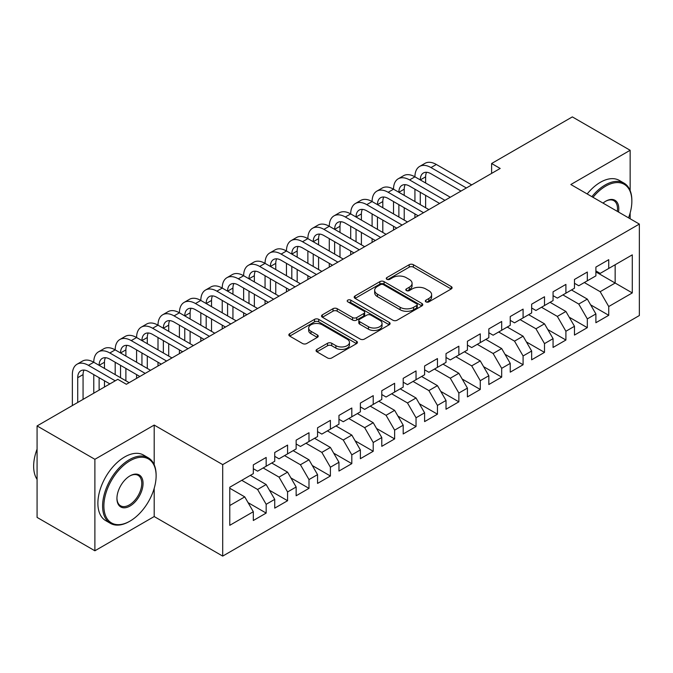<?xml version="1.0" encoding="UTF-8"?>
<svg xmlns="http://www.w3.org/2000/svg" width="673" height="673" viewBox="0 0 673 673"><rect width="100%" height="100%" fill="white"/><g stroke="black" fill="none" stroke-linecap="round" stroke-linejoin="round"><path stroke-width="1.01" d="M425.95 301.866A2.078 1.203 0 0 0 428.894 301.866L451.221 288.969A2.97 1.716 0 0 0 452.088 287.758A2.97 1.716 0 0 0 451.221 286.547L413.39 264.708A2.97 1.716 0 0 0 409.192 264.708L386.857 277.596A2.078 1.203 0 0 0 386.252 278.445A2.078 1.203 0 0 0 386.857 279.295A2.078 1.203 0 0 0 389.802 279.295L392.687 277.629A9.515 5.493 0 0 1 406.139 277.629L409.293 279.446A9.515 5.493 0 0 1 412.078 283.325A9.515 5.493 0 0 1 409.293 287.211L406.408 288.877A2.078 1.203 0 0 0 405.794 289.726A2.078 1.203 0 0 0 406.408 290.576A2.078 1.203 0 0 0 409.344 290.576L412.238 288.91A9.515 5.493 0 0 1 425.689 288.91L428.836 290.728A9.515 5.493 0 0 1 431.62 294.614A9.515 5.493 0 0 1 428.836 298.492L425.95 300.166A2.078 1.203 0 0 0 425.336 301.016A2.078 1.203 0 0 0 425.95 301.866L425.95 300.166M316.933 349.396A2.97 1.716 0 0 0 316.058 350.608A2.97 1.716 0 0 0 316.933 351.819L327.541 357.952A2.97 1.716 0 0 0 331.747 357.952L356.547 343.634A2.97 1.716 0 0 0 357.413 342.414A2.97 1.716 0 0 0 356.547 341.203L318.716 319.364A2.97 1.716 0 0 0 314.51 319.364L289.718 333.682A2.97 1.716 0 0 0 288.843 334.893A2.97 1.716 0 0 0 289.718 336.105L302.53 343.508A2.97 1.716 0 0 0 306.737 343.508L317.353 337.383A2.97 1.716 0 0 0 318.22 336.172A2.97 1.716 0 0 0 317.353 334.952L310.993 331.284A7.95 4.593 0 0 1 308.663 328.037A7.95 4.593 0 0 1 313.576 323.797A7.95 4.593 0 0 1 322.232 324.798L347.142 339.175A7.95 4.593 0 0 1 349.472 342.414A7.95 4.593 0 0 1 344.559 346.662A7.95 4.593 0 0 1 335.894 345.661L331.747 343.264A2.97 1.716 0 0 0 327.541 343.264L316.933 349.396L316.933 351.819M154.193 464.732L154.193 425.067L94.885 459.306L37.074 425.933L117.792 379.328L126.356 384.275L500.182 168.452L491.618 163.505L491.618 173.39M154.193 425.067L222.704 464.622L639.35 224.075L639.35 315.544L222.704 556.1L222.704 464.622M630.147 190.577L630.147 150.281L570.839 184.52L639.35 224.075M630.147 150.281L572.336 116.9L491.618 163.505M392.897 320.213A2.97 1.716 0 0 0 397.104 320.213L421.904 305.895A2.97 1.716 0 0 0 422.77 304.684A2.97 1.716 0 0 0 421.904 303.473L384.073 281.634A2.97 1.716 0 0 0 379.875 281.634L355.075 295.943A2.97 1.716 0 0 0 354.2 297.163A2.97 1.716 0 0 0 355.075 298.375L392.897 320.213M348.656 302.312A2.078 1.203 0 0 1 350.768 302.606L350.768 300.133L389.221 322.333A2.97 1.716 0 0 1 390.096 323.553A2.97 1.716 0 0 1 389.221 324.765L364.421 339.083A2.97 1.716 0 0 1 360.223 339.083L322.392 317.244L322.392 314.813A2.97 1.716 0 0 0 321.526 316.024A2.97 1.716 0 0 0 322.392 317.244M322.392 314.813L333.009 308.688A2.97 1.716 0 0 1 337.207 308.688L352.551 317.547A2.97 1.716 0 0 0 356.757 317.547L363.799 313.483A2.97 1.716 0 0 0 364.665 312.264A2.97 1.716 0 0 0 363.799 311.052L347.823 301.832A2.078 1.203 0 0 1 347.209 300.982A2.078 1.203 0 0 1 348.496 299.872A2.078 1.203 0 0 1 350.768 300.133M595.891 271.909L615.156 283.039L615.156 264.741L632.284 254.857L608.737 268.451L608.737 259.677L595.891 267.088L595.891 275.871L587.319 280.809L587.319 272.035L574.473 279.455L574.473 288.229L565.909 293.176L565.909 284.401L553.063 291.813L553.063 300.587L544.499 305.534L544.499 296.759L531.653 304.179L531.653 312.953L523.089 317.9L523.089 309.117L510.243 316.537L510.243 325.311L501.679 330.258L501.679 321.484L488.834 328.895L488.834 337.678L480.27 342.616L480.27 333.842L467.424 341.261L467.424 350.036L458.86 354.982L458.86 346.2L446.014 353.619L446.014 362.394L437.45 367.34L437.45 358.566L424.604 365.977L424.604 374.76L416.04 379.698L416.04 370.924L403.194 378.344L403.194 387.118L394.63 392.065L394.63 383.29L381.784 390.702L381.784 399.476L373.221 404.423L373.221 395.648L360.375 403.068L360.375 411.842L351.811 416.789L351.811 408.006L338.965 415.426L338.965 424.2L330.401 429.147L330.401 420.373L317.555 427.784L317.555 436.567L308.991 441.505L308.991 432.731L296.145 440.15L296.145 448.925L287.581 453.871L287.581 445.089L274.727 452.508L274.727 461.283L266.163 466.229L266.163 457.455L253.317 464.866L253.317 473.649L229.771 487.244L229.771 525.319L253.317 511.724L244.753 496.884L229.771 488.236M632.284 254.857L632.284 292.923L608.737 306.526L600.173 291.695L584.324 282.542M590.642 304.852L608.737 315.301L608.737 306.526M608.737 315.301L595.891 322.72L595.891 313.938L587.319 318.884L578.755 304.053L562.914 294.909M569.232 317.219L587.319 327.658L587.319 318.884M587.319 327.658L574.473 335.078L574.473 326.304L565.909 331.251L557.345 316.411L541.504 307.267M547.822 329.577L565.909 340.025L565.909 331.251M565.909 340.025L553.063 347.436L553.063 338.662L544.499 343.609L535.935 328.777L520.094 319.625M526.412 341.943L544.499 352.383L544.499 343.609M544.499 352.383L531.653 359.803L531.653 351.028L523.089 355.967L514.525 341.135L498.685 331.991M505.002 354.301L523.089 364.749L523.089 355.967M523.089 364.749L510.243 372.161L510.243 363.386L501.679 368.333L493.116 353.493L477.275 344.349M483.593 366.659L501.679 377.107L501.679 368.333M501.679 377.107L488.834 384.527L488.834 375.744L480.27 380.691L471.706 365.86L455.865 356.707M462.183 379.025L480.27 389.465L480.27 380.691M480.27 389.465L467.424 396.885L467.424 388.111L458.86 393.049L450.296 378.218L434.455 369.073M440.773 391.383L458.86 401.831L458.86 393.049M458.86 401.831L446.014 409.243L446.014 400.469L437.45 405.415L428.886 390.584L413.045 381.431M419.355 403.741L437.45 414.189L437.45 405.415M437.45 414.189L424.604 421.609L424.604 412.827L416.04 417.773L407.476 402.942L391.636 393.798M397.945 416.107L416.04 426.547L416.04 417.773M416.04 426.547L403.194 433.967L403.194 425.193L394.63 430.14L386.066 415.3L370.217 406.156M376.535 428.465L394.63 438.914L394.63 430.14M394.63 438.914L381.784 446.334L381.784 437.551L373.221 442.498L364.657 427.666L348.807 418.513M355.125 440.832L373.221 451.272L373.221 442.498M373.221 451.272L360.375 458.692L360.375 449.917L351.811 454.855L343.247 440.024L327.398 430.88M333.715 453.19L351.811 463.638L351.811 454.855M351.811 463.638L338.965 471.05L338.965 462.275L330.401 467.222L321.837 452.382L305.988 443.238M312.306 465.548L330.401 475.996L330.401 467.222M330.401 475.996L317.555 483.416L317.555 474.633L308.991 479.58L300.427 464.749L284.578 455.596M290.896 477.914L308.991 488.354L308.991 479.58M308.991 488.354L296.145 495.774L296.145 487L287.581 491.946L279.009 477.107L263.168 467.962M269.486 490.272L287.581 500.72L287.581 491.946M287.581 500.72L274.727 508.132L274.727 499.358L266.163 504.304L257.599 489.473L241.758 480.32M248.076 502.638L266.163 513.078L266.163 504.304M266.163 513.078L253.317 520.498L253.317 511.724M253.317 468.702L257.599 471.176L266.163 466.229M229.771 505.541L244.753 496.884M274.727 456.344L279.009 458.818L287.581 453.871M257.599 489.473L266.163 484.526L250.322 475.374M274.727 499.358L266.163 484.526M296.145 443.978L300.427 446.451L308.991 441.505M279.009 477.107L287.581 472.16L271.732 463.016M296.145 487L287.581 472.16M317.555 431.62L321.837 434.093L330.401 429.147M300.427 464.749L308.991 459.802L293.142 450.658M317.555 474.633L308.991 459.802M338.965 419.254L343.247 421.727L351.811 416.789M321.837 452.382L330.401 447.444L314.552 438.291M338.965 462.275L330.401 447.444M360.375 406.896L364.657 409.369L373.221 404.423M343.247 440.024L351.811 435.078L335.962 425.933M360.375 449.917L351.811 435.078M381.784 394.538L386.066 397.011L394.63 392.065M364.657 427.666L373.221 422.72L357.371 413.575M381.784 437.551L373.221 422.72M403.194 382.171L407.476 384.645L416.04 379.698M386.066 415.3L394.63 410.362L378.781 401.209M403.194 425.193L394.63 410.362M424.604 369.814L428.886 372.287L437.45 367.34M407.476 402.942L416.04 397.995L400.199 388.851M424.604 412.827L416.04 397.995M446.014 357.456L450.296 359.92L458.86 354.982M428.886 390.584L437.45 385.637L421.609 376.485M446.014 400.469L437.45 385.637M467.424 345.089L471.706 347.562L480.27 342.616M450.296 378.218L458.86 373.271L443.019 364.127M467.424 388.111L458.86 373.271M488.834 332.731L493.116 335.204L501.679 330.258M471.706 365.86L480.27 360.913L464.429 351.769M488.834 375.744L480.27 360.913M510.243 320.365L514.525 322.838L523.089 317.9M493.116 353.493L501.679 348.555L485.839 339.402M510.243 363.386L501.679 348.555M531.653 308.007L535.935 310.48L544.499 305.534M514.525 341.135L523.089 336.189L507.249 327.044M531.653 351.028L523.089 336.189M553.063 295.649L557.345 298.122L565.909 293.176M535.935 328.777L544.499 323.831L528.658 314.686M553.063 338.662L544.499 323.831M574.473 283.283L578.755 285.756L587.319 280.809M557.345 316.411L565.909 311.473L550.068 302.32M574.473 326.304L565.909 311.473M595.891 270.925L600.173 273.398L608.737 268.451M578.755 304.053L587.319 299.106L571.478 289.962M595.891 313.938L587.319 299.106M37.074 425.933L37.074 517.402L94.885 550.783L154.193 516.544L222.704 556.1M94.885 459.306L94.885 550.783M630.147 218.759L630.147 212.937M600.173 291.695L615.156 283.039L632.284 292.923M154.193 516.544L154.193 488.354M426.783 302.152L428.836 300.966A9.515 5.493 0 0 0 431.62 297.087L431.62 294.614M412.078 283.325L412.078 285.798A9.515 5.493 0 0 1 409.293 289.684L407.232 290.871M451.179 288.995L413.39 267.173A2.97 1.716 0 0 0 409.192 267.173L387.69 279.589M421.862 305.921L384.073 284.099A2.97 1.716 0 0 0 379.875 284.099L355.108 298.4L355.075 295.943M416.646 305.534A2.078 1.203 0 0 0 417.26 304.684A2.078 1.203 0 0 0 416.646 303.834L383.442 284.662A2.078 1.203 0 0 0 380.506 284.662L377.452 286.42A9.515 5.493 0 0 0 374.668 290.307A9.515 5.493 0 0 0 377.452 294.185L400.149 307.292A9.515 5.493 0 0 0 413.601 307.292L416.646 305.534L416.646 308.007A2.078 1.203 0 0 0 417.26 307.157L417.26 304.684M374.668 290.307L374.668 292.78A9.515 5.493 0 0 0 377.452 296.658L377.452 294.185M416.646 308.007L413.601 309.765A9.515 5.493 0 0 1 400.149 309.765L377.452 296.658M322.434 317.261L333.009 311.162L333.009 308.688M364.665 312.264L364.665 314.737A2.97 1.716 0 0 1 363.799 315.948L356.757 320.02A2.97 1.716 0 0 1 352.551 320.02L337.207 311.162A2.97 1.716 0 0 0 333.009 311.162M350.768 302.606L389.187 324.79M368.468 326.733A7.95 4.593 0 0 0 377.132 327.734A7.95 4.593 0 0 0 382.045 323.486A7.95 4.593 0 0 0 379.715 320.247L370.941 315.174A2.97 1.716 0 0 0 366.735 315.174L359.693 319.246A2.97 1.716 0 0 0 358.827 320.457A2.97 1.716 0 0 0 359.693 321.669L368.468 326.733L368.468 329.206A7.95 4.593 0 0 0 377.132 330.199A7.95 4.593 0 0 0 382.045 325.959L382.045 323.486M358.827 320.457L358.827 322.931A2.97 1.716 0 0 0 359.693 324.142L359.693 321.669M368.468 329.206L359.693 324.142M349.472 342.414L349.472 344.887A7.95 4.593 0 0 1 344.559 349.127A7.95 4.593 0 0 1 335.894 348.134L331.747 345.737A2.97 1.716 0 0 0 327.541 345.737L316.966 351.844M308.663 328.037L308.663 330.51A7.95 4.593 0 0 0 310.993 333.758L310.993 331.284M317.311 337.409L310.993 333.758M356.505 343.651L318.716 321.837A2.97 1.716 0 0 0 314.51 321.837L289.752 336.13M72.356 405.558L72.356 374.609A22.705 13.115 60 0 1 77.067 364.211L82.417 361.123A22.705 13.115 60 0 1 93.774 362.251A22.705 13.115 60 0 1 98.477 351.853L103.827 348.765A22.705 13.115 60 0 1 115.184 349.884A22.705 13.115 60 0 1 119.887 339.495L125.237 336.399A22.705 13.115 60 0 1 136.594 337.526A22.705 13.115 60 0 1 141.296 327.128L146.647 324.041A22.705 13.115 60 0 1 158.004 325.168A22.705 13.115 60 0 1 162.706 314.771L168.057 311.675A22.705 13.115 60 0 1 179.413 312.802A22.705 13.115 60 0 1 184.116 302.404L189.466 299.317A22.705 13.115 60 0 1 200.823 300.444A22.705 13.115 60 0 1 205.526 290.046L210.876 286.959A22.705 13.115 60 0 1 222.233 288.078A22.705 13.115 60 0 1 226.936 277.688L232.286 274.592A22.705 13.115 60 0 1 243.643 275.72A22.705 13.115 60 0 1 248.345 265.322L253.696 262.234A22.705 13.115 60 0 1 265.053 263.362A22.705 13.115 60 0 1 269.755 252.964L275.106 249.876A22.705 13.115 60 0 1 286.462 250.995A22.705 13.115 60 0 1 291.165 240.606L296.524 237.51A22.705 13.115 60 0 1 307.872 238.637A22.705 13.115 60 0 1 312.575 228.24L317.934 225.152A22.705 13.115 60 0 1 329.282 226.271A22.705 13.115 60 0 1 333.985 215.882L339.343 212.786A22.705 13.115 60 0 1 350.692 213.913A22.705 13.115 60 0 1 355.394 203.515L360.753 200.428A22.705 13.115 60 0 1 372.102 201.555A22.705 13.115 60 0 1 376.813 191.157L382.163 188.07A22.705 13.115 60 0 1 393.52 189.189A22.705 13.115 60 0 1 398.223 178.799L403.573 175.703A22.705 13.115 60 0 1 414.93 176.831A22.705 13.115 60 0 1 419.632 166.433L424.983 163.346A22.705 13.115 60 0 1 436.34 164.473L471.706 184.89M419.632 166.433A22.705 13.115 60 0 1 430.981 167.56L466.355 187.977M461.005 191.073L430.981 173.743A15.143 8.741 -120 0 0 423.418 172.986A15.143 8.741 -120 0 0 420.28 179.918L425.63 176.831L425.63 183.014M426.581 172.288A15.143 8.741 -120 0 0 425.63 176.831M420.28 192.285L420.28 204.642M425.63 195.372L425.63 207.73M414.93 217.673L414.93 213.913M414.93 201.555L414.93 189.189M398.223 178.799A22.705 13.115 60 0 1 409.571 179.918L414.93 176.831L450.296 197.248M409.571 179.918L444.946 200.344M439.587 203.431L409.571 186.101A15.143 8.741 -120 0 0 402.008 185.353A15.143 8.741 -120 0 0 398.87 192.285L404.221 189.189L404.221 195.372M405.171 184.654A15.143 8.741 -120 0 0 404.221 189.189M398.87 204.642L398.87 217M404.221 207.73L404.221 220.096M393.52 230.031L393.52 226.271M393.52 213.913L393.52 201.555M376.813 191.157A22.705 13.115 60 0 1 388.161 192.285L393.52 189.189L428.886 209.614M388.161 192.285L423.536 212.702M418.177 215.789L388.161 198.459A15.143 8.741 -120 0 0 380.59 197.711A15.143 8.741 -120 0 0 377.46 204.642L382.811 201.555L382.811 207.73M383.761 197.012A15.143 8.741 -120 0 0 382.811 201.555M377.46 217L377.46 229.367M382.811 220.096L382.811 232.454M372.102 242.398L372.102 238.637M372.102 226.271L372.102 213.913M628.54 217.833A36.939 21.326 120 0 0 631.854 201.21A36.939 21.326 120 0 0 605.734 186.127A36.939 21.326 120 0 0 592.997 197.315M591.878 196.667A37.848 21.856 -60 0 1 605.094 185.016A37.848 21.856 -60 0 1 624.014 183.14A37.848 21.856 -60 0 1 631.854 200.461L631.854 201.21M603.025 203.103A18.474 10.667 -60 0 1 605.734 201.21L605.734 201.21A18.474 10.667 -60 0 1 618.512 212.045M617.318 211.356A17.565 10.137 120 0 0 613.877 200.705A17.565 10.137 120 0 0 605.414 201.395M587.176 193.95A37.848 21.856 -60 0 1 600.383 182.29A37.848 21.856 -60 0 1 619.311 180.423L624.014 183.14M129.998 460.795A36.939 21.326 120 0 0 103.878 506.037A36.939 21.326 120 0 0 129.998 521.112L129.351 521.482A37.848 21.856 -60 0 1 110.431 523.358A37.848 21.856 -60 0 1 104.626 493.031A37.848 21.856 -60 0 1 129.351 459.676A37.848 21.856 -60 0 1 148.279 457.808A37.848 21.856 -60 0 1 156.119 475.13L156.119 475.87A36.939 21.326 120 0 0 129.998 460.795M129.998 475.87L129.998 475.87A18.474 10.667 -60 0 1 143.055 483.416A18.474 10.667 -60 0 1 129.998 506.037A18.474 10.667 -60 0 1 116.934 498.491A18.474 10.667 -60 0 1 129.998 475.87L129.998 475.87M116.942 498.113A17.565 10.137 120 0 0 120.576 505.793A17.565 10.137 120 0 0 129.351 504.918A17.565 10.137 120 0 0 140.825 489.448A17.565 10.137 120 0 0 138.133 475.374A17.565 10.137 120 0 0 129.67 476.063M37.074 479.378A37.848 21.856 -60 0 1 37.074 449.127M110.431 523.358L105.72 520.641A37.848 21.856 -60 0 1 99.915 490.314A37.848 21.856 -60 0 1 124.648 456.959A37.848 21.856 -60 0 1 143.568 455.083L148.279 457.808M129.359 521.482A37.848 21.856 -60 0 1 129.351 521.482L129.998 521.112A36.939 21.326 120 0 0 156.119 475.87M355.394 203.515A22.705 13.115 60 0 1 366.751 204.642L372.102 201.555L407.476 221.972M366.751 204.642L402.126 225.06M396.767 228.155L366.751 210.826A15.143 8.741 -120 0 0 359.18 210.077A15.143 8.741 -120 0 0 356.051 217L361.401 213.913L361.401 220.096M362.352 209.379A15.143 8.741 -120 0 0 361.401 213.913M356.051 229.367L356.051 241.725M361.401 232.454L361.401 244.821M350.692 254.756L350.692 250.995M350.692 238.637L350.692 226.271M333.985 215.882A22.705 13.115 60 0 1 345.342 217L350.692 213.913L386.066 234.33M345.342 217L380.716 237.426M375.357 240.513L345.342 223.184A15.143 8.741 -120 0 0 337.77 222.435A15.143 8.741 -120 0 0 334.641 229.367L339.991 226.279L339.991 232.454M340.942 221.737A15.143 8.741 -120 0 0 339.991 226.279M334.641 241.725L334.641 254.091M339.991 244.821L339.991 257.179M329.282 267.114L329.282 263.362M329.282 250.995L329.282 238.637M312.575 228.24A22.705 13.115 60 0 1 323.932 229.367L329.282 226.271L364.657 246.697M323.932 229.367L359.298 249.784M353.948 252.88L323.932 235.55A15.143 8.741 -120 0 0 316.36 234.793A15.143 8.741 -120 0 0 313.231 241.725L318.581 238.637L318.581 244.821M319.524 234.095A15.143 8.741 -120 0 0 318.581 238.637M313.231 254.091L313.231 266.449M318.581 257.179L318.581 269.536M307.872 279.48L307.872 275.72M307.872 263.362L307.872 250.995M291.165 240.606A22.705 13.115 60 0 1 302.522 241.725L307.872 238.637L343.247 259.055M302.522 241.725L337.888 262.15M332.538 265.238L302.522 247.908A15.143 8.741 -120 0 0 294.951 247.159A15.143 8.741 -120 0 0 291.813 254.091L297.172 250.995L297.172 257.179M298.114 246.461A15.143 8.741 -120 0 0 297.172 250.995M291.813 266.449L291.813 278.807M297.172 269.536L297.172 281.903M286.462 291.838L286.462 288.078M286.462 275.72L286.462 263.362M269.755 252.964A22.705 13.115 60 0 1 281.112 254.091L286.462 250.995L321.837 271.421M281.112 254.091L316.478 274.508M311.128 277.596L281.112 260.266A15.143 8.741 -120 0 0 273.541 259.517A15.143 8.741 -120 0 0 270.403 266.449L275.762 263.362L275.762 269.536M276.704 258.819A15.143 8.741 -120 0 0 275.762 263.362M270.403 278.807L270.403 291.173M275.762 281.903L275.762 294.261M265.053 304.196L265.053 300.444M265.053 288.078L265.053 275.72M248.345 265.322A22.705 13.115 60 0 1 259.702 266.449L265.053 263.362L300.427 283.779M259.702 266.449L295.068 286.866M289.718 289.962L259.702 272.632A15.143 8.741 -120 0 0 252.131 271.884A15.143 8.741 -120 0 0 248.993 278.807L254.352 275.72L254.352 281.903M255.294 271.185A15.143 8.741 -120 0 0 254.352 275.72M248.993 291.173L248.993 303.531M254.352 294.261L254.352 306.619M243.643 316.562L243.643 312.802M243.643 300.444L243.643 288.078M226.936 277.688A22.705 13.115 60 0 1 238.292 278.807L243.643 275.72L279.009 296.137M238.292 278.807L273.659 299.233M268.308 302.32L238.292 284.99A15.143 8.741 -120 0 0 230.721 284.242A15.143 8.741 -120 0 0 227.583 291.173L232.942 288.078L232.942 294.261M233.884 283.543A15.143 8.741 -120 0 0 232.942 288.078M227.583 303.531L227.583 315.889M232.942 306.619L232.942 318.985M222.233 328.92L222.233 325.168M222.233 312.802L222.233 300.444M205.526 290.046A22.705 13.115 60 0 1 216.883 291.173L222.233 288.078L257.599 308.503M216.883 291.173L252.249 311.591M246.898 314.678L216.883 297.348A15.143 8.741 -120 0 0 209.311 296.6A15.143 8.741 -120 0 0 206.174 303.531L211.524 300.444L211.524 306.619M212.475 295.901A15.143 8.741 -120 0 0 211.524 300.444M206.174 315.898L206.174 328.256M211.524 318.985L211.524 331.343M200.823 341.287L200.823 337.526M200.823 325.168L200.823 312.802M184.116 302.404A22.705 13.115 60 0 1 195.473 303.531L200.823 300.444L236.189 320.861M195.473 303.531L230.839 323.957M225.489 327.044L195.473 309.715A15.143 8.741 -120 0 0 187.902 308.966A15.143 8.741 -120 0 0 184.764 315.889L190.114 312.802L190.114 318.985M191.065 308.268A15.143 8.741 -120 0 0 190.114 312.802M184.764 328.256L184.764 340.614M190.114 331.343L190.114 343.71M179.413 353.645L179.413 349.884M179.413 337.526L179.413 325.168M162.706 314.771A22.705 13.115 60 0 1 174.063 315.889L179.413 312.802L214.78 333.228M174.063 315.889L209.429 336.315M204.079 339.402L174.063 322.073A15.143 8.741 -120 0 0 166.492 321.324A15.143 8.741 -120 0 0 163.354 328.256L168.704 325.168L168.704 331.343M169.655 320.626A15.143 8.741 -120 0 0 168.704 325.168M163.354 340.614L163.354 352.98M168.704 343.71L168.704 356.067M158.004 366.003L158.004 362.251M158.004 349.884L158.004 337.526M141.296 327.128A22.705 13.115 60 0 1 152.645 328.256L158.004 325.168L193.37 345.586M152.645 328.256L188.019 348.673M182.669 351.769L152.645 334.439A15.143 8.741 -120 0 0 145.082 333.682A15.143 8.741 -120 0 0 141.944 340.614L147.294 337.526L147.294 343.71M148.245 332.984A15.143 8.741 -120 0 0 147.294 337.526M141.944 352.98L141.944 365.338M147.294 356.067L147.294 368.425M136.594 378.369L136.594 374.609M136.594 362.251L136.594 349.884M119.887 339.495A22.705 13.115 60 0 1 131.235 340.614L136.594 337.526L171.96 357.943M131.235 340.614L166.61 361.039M161.259 364.127L131.235 346.797A15.143 8.741 -120 0 0 123.672 346.048A15.143 8.741 -120 0 0 120.534 352.98L125.885 349.884L125.885 356.067M126.835 345.35A15.143 8.741 -120 0 0 125.885 349.884M120.534 365.338L120.534 377.696M125.885 368.425L125.885 380.792M115.184 374.609L115.184 362.251M98.477 351.853A22.705 13.115 60 0 1 109.825 352.98L115.184 349.884L150.55 370.31M109.825 352.98L145.2 373.397M139.849 376.485L109.825 359.155A15.143 8.741 -120 0 0 102.262 358.406A15.143 8.741 -120 0 0 99.124 365.338L104.475 362.251L104.475 368.425M105.425 357.708A15.143 8.741 -120 0 0 104.475 362.251M99.124 377.696L99.124 390.113M104.475 380.792L104.475 387.017M93.774 393.2L93.774 374.609M77.067 364.211A22.705 13.115 60 0 1 88.415 365.338L93.774 362.251L129.14 382.668M88.415 365.338L115.226 380.817M109.867 383.904L88.415 371.521A15.143 8.741 -120 0 0 80.844 370.773A15.143 8.741 -120 0 0 77.715 377.696L77.715 402.471M84.016 370.074A15.143 8.741 -120 0 0 83.065 374.609L83.065 399.383M428.836 300.966L428.836 298.492M406.408 290.576L406.408 288.877M409.293 289.684L409.293 287.211M386.857 279.295L386.857 277.596M409.192 267.173L409.192 264.708M413.39 267.173L413.39 264.708M451.221 288.969L451.221 286.547M379.875 284.099L379.875 281.634M384.073 284.099L384.073 281.634M421.904 305.895L421.904 303.473M400.149 309.765L400.149 307.292M413.601 309.765L413.601 307.292M337.207 311.162L337.207 308.688M352.551 320.02L352.551 317.547M356.757 320.02L356.757 317.547M363.799 315.948L363.799 313.483M389.221 324.765L389.221 322.333M327.541 345.737L327.541 343.264M331.747 345.737L331.747 343.264M335.894 348.134L335.894 345.661M317.353 337.383L317.353 334.952M289.718 336.105L289.718 333.682M314.51 321.837L314.51 319.364M318.716 321.837L318.716 319.364M356.547 343.634L356.547 341.203M436.34 164.473L430.981 167.56M83.065 374.609L77.715 377.696"/></g></svg>
